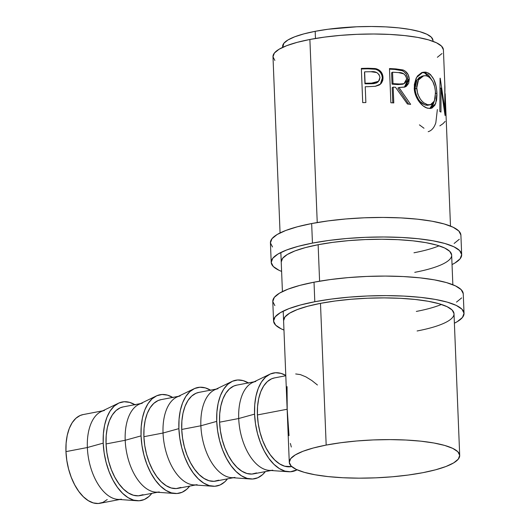 <?xml version="1.0" encoding="UTF-8"?>
<svg xmlns="http://www.w3.org/2000/svg" width="530" height="530" viewBox="0 0 530 530"><rect width="100%" height="100%" fill="white"/><g stroke="black" fill="none" stroke-linecap="round" stroke-linejoin="round"><path stroke-width="0.79" d="M461.683 254.705L460.901 235.154A95.314 21.22 177.7 0 0 409.597 218.459A95.314 21.22 177.7 0 0 311.66 223.547L312.448 243.098A95.314 21.22 -2.3 0 1 410.386 238.01A95.314 21.22 -2.3 0 1 461.683 254.705A95.314 21.22 -2.3 0 1 452.037 264.576L454.932 263.006L460.106 258.806L461.676 254.599L459.589 250.544L453.925 246.794L444.902 243.495L432.858 240.772L418.263 238.732L401.68 237.453L383.74 236.983L365.137 237.341L346.58 238.513L328.792 240.461L312.448 243.098L311.66 223.547L297.39 226.78L285.75 230.477L277.17 234.498L271.996 238.699L270.426 242.906L272.513 246.967M281.231 261.952A85.284 18.987 -2.3 0 1 318.132 244.721A85.284 18.987 -2.3 0 1 405.761 240.169A85.284 18.987 -2.3 0 1 451.659 255.102A85.284 18.987 -2.3 0 1 414.758 272.334M413.97 252.79A85.284 18.987 177.7 0 0 439.085 245.821M454.144 243.456L459.318 239.262M460.895 235.055L458.808 230.994L453.143 227.244L444.113 223.945L432.076 221.222L417.481 219.181L400.892 217.903L382.951 217.439L364.349 217.797L345.792 218.969L328.004 220.911L311.66 223.547A95.314 21.22 177.7 0 0 270.419 242.806L271.208 262.35A95.314 21.22 -2.3 0 1 312.448 243.098L298.178 246.324L286.531 250.021L277.959 254.049L272.784 258.243L271.208 262.456L273.294 266.51L278.959 270.26L281.609 271.42A95.314 21.22 -2.3 0 1 271.208 262.35M451.653 255.016L449.784 251.386L444.716 248.027L436.641 245.072L425.868 242.641L412.81 240.812L397.97 239.673L381.918 239.249L365.269 239.573L348.674 240.62L332.754 242.362L318.132 244.721L305.366 247.609L294.945 250.915L287.273 254.519L282.642 258.276L281.231 262.039M464.042 313.343L463.253 293.799A95.314 21.22 177.7 0 0 411.956 277.104A95.314 21.22 177.7 0 0 314.018 282.192L314.8 301.736A95.314 21.22 -2.3 0 1 412.738 296.648A95.314 21.22 -2.3 0 1 464.042 313.343A95.314 21.22 -2.3 0 1 454.395 323.214L457.284 321.644L462.458 317.45L464.035 313.243L461.948 309.182L456.284 305.432L447.254 302.133L435.216 299.41L420.621 297.37L404.032 296.091L386.092 295.627L367.489 295.985L348.939 297.158L331.144 299.099L314.8 301.736L314.018 282.192L299.748 285.418L288.101 289.115L279.529 293.143L274.354 297.343L272.778 301.55L274.865 305.605M283.583 320.59A85.284 18.987 -2.3 0 1 320.484 303.359A85.284 18.987 -2.3 0 1 408.113 298.807A85.284 18.987 -2.3 0 1 454.011 313.747A85.284 18.987 -2.3 0 1 417.11 330.978M416.328 311.428A85.284 18.987 177.7 0 0 441.444 304.459M456.502 302.1L461.676 297.9M463.246 293.693L461.16 289.638L455.495 285.889L446.472 282.589L434.428 279.866L419.833 277.826L403.25 276.547L385.31 276.077L366.707 276.435L348.15 277.607L330.362 279.555L314.018 282.192A95.314 21.22 177.7 0 0 272.778 301.444L273.56 320.994A95.314 21.22 -2.3 0 1 314.8 301.736L300.53 304.969L288.89 308.665L280.31 312.687L275.136 316.887L273.566 321.094L275.653 325.155L281.317 328.905L283.967 330.058A95.314 21.22 -2.3 0 1 273.56 320.994M454.011 313.654L452.143 310.023L447.075 306.671L438.999 303.716L428.22 301.279L415.162 299.457L400.322 298.31L384.276 297.893L367.628 298.211L351.026 299.264L335.106 301L320.484 303.359L307.718 306.247L297.297 309.56L289.625 313.164L285.001 316.913L283.59 320.683M121.436 499.18A45.149 24.632 -100.8 0 1 87.357 447.525L65.959 451.626A45.149 24.632 79.2 0 0 100.037 503.281L119.687 499.518M118.422 403.237L101.051 411.625A45.149 24.632 79.2 0 0 87.357 447.525L103.211 443.133L87.357 447.525A45.149 24.632 79.2 0 0 117.872 499.386L137.111 500.751A50.164 27.368 -100.8 0 1 103.211 443.133A50.164 27.368 -100.8 0 1 118.422 403.237A50.164 27.368 -100.8 0 1 134.852 404.668M135.249 404.913L129.671 402.389L124.166 401.74L118.945 402.999L114.208 406.113L110.147 410.955L106.914 417.355L104.622 425.053L103.376 433.759L103.211 443.133L104.138 452.825L106.126 462.451L109.094 471.654L112.923 480.067L117.474 487.375L122.569 493.298L128.015 497.597L133.593 500.121L139.099 500.77L144.319 499.512L149.056 496.398L151.845 493.35A50.164 27.368 -100.8 0 1 137.111 500.751M159.272 491.926A45.149 24.632 -100.8 0 1 125.199 440.278L106.053 443.948A45.149 24.632 79.2 0 0 140.132 495.596L157.529 492.264M174.953 493.503A50.164 27.368 -100.8 0 0 189.687 486.103L186.891 489.15L182.161 492.257L176.94 493.516L171.435 492.874L165.85 490.349L160.411 486.043L155.316 480.127L150.765 472.813L146.929 464.399L143.968 455.204L141.98 445.571L141.053 435.885L125.199 440.278A45.149 24.632 79.2 0 0 155.707 492.138L174.953 493.503A50.164 27.368 -100.8 0 1 141.053 435.885L141.212 426.504L142.464 417.799L144.75 410.101L147.989 403.708L152.05 398.858L156.781 395.751L162.001 394.492L167.506 395.135L173.091 397.659M197.114 484.678A45.149 24.632 -100.8 0 1 163.041 433.023L143.895 436.693A45.149 24.632 79.2 0 0 177.967 488.349L195.365 485.016M212.788 486.249A50.164 27.368 -100.8 0 0 227.522 478.848L224.733 481.896L220.003 485.01L214.782 486.268L209.27 485.619L203.692 483.095L198.246 478.795L193.152 472.873L188.601 465.565L184.771 457.151L181.803 447.949L179.822 438.323L178.888 428.631L163.041 433.023A45.149 24.632 79.2 0 0 193.549 484.884L212.788 486.249A50.164 27.368 -100.8 0 1 178.888 428.631L179.054 419.257L180.306 410.551L182.592 402.853L185.825 396.453L189.892 391.61L194.623 388.497L199.843 387.238L205.348 387.887L210.927 390.411M234.956 477.431A45.149 24.632 -100.8 0 1 200.877 425.775L181.73 429.446A45.149 24.632 79.2 0 0 215.809 481.094L233.207 477.762M250.63 479.001A50.164 27.368 -100.8 0 0 265.364 471.601L262.569 474.648L257.838 477.755L252.618 479.014L247.112 478.371L241.528 475.847L236.089 471.541L230.994 465.625L226.442 458.311L222.607 449.897L219.645 440.702L217.658 431.069L216.73 421.383L200.877 425.775A45.149 24.632 79.2 0 0 231.385 477.636L250.63 479.001A50.164 27.368 -100.8 0 1 216.73 421.383L216.896 412.002L218.141 403.297L220.427 395.599L223.667 389.205L227.728 384.356L232.458 381.249L237.678 379.99L243.184 380.633L248.769 383.157M272.791 470.176A45.149 24.632 -100.8 0 1 238.719 418.521L219.572 422.191A45.149 24.632 79.2 0 0 253.645 473.846L271.042 470.514M297.105 469.799L290.46 471.766L284.954 471.117L279.37 468.593L273.924 464.293L268.829 458.37L264.278 451.063L260.449 442.649L257.481 433.447L255.5 423.821L254.572 414.129L238.719 418.521A45.149 24.632 79.2 0 0 269.227 470.382L288.466 471.746A50.164 27.368 -100.8 0 1 254.572 414.129L254.731 404.754L255.983 396.049L258.269 388.351L261.502 381.951L265.57 377.108L270.3 373.994L275.52 372.736L281.026 373.385L285.789 375.419A50.164 27.368 -100.8 0 0 269.783 374.233L252.406 382.62A45.149 24.632 79.2 0 0 238.719 418.521L254.572 414.129A50.164 27.368 -100.8 0 1 269.783 374.233M297.105 469.792A50.164 27.368 -100.8 0 1 288.466 471.746M433.03 41.333L432.997 40.485A75.247 16.755 177.7 0 0 392.498 27.308A75.247 16.755 177.7 0 0 315.178 31.323L315.463 38.471L315.178 31.323L303.915 33.874L294.72 36.795L287.949 39.969L283.868 43.288L282.742 47.336M444.789 84.436L444.842 109.339L440.225 78.274A85.284 18.987 177.7 0 0 440.072 78.182L439.814 111.486A85.284 18.987 177.7 0 1 440.96 112.102L441.059 88.099L440.019 88.212L441.059 88.099L445.041 115.407A85.284 18.987 177.7 0 1 445.147 115.56L445.173 93.717L445.147 115.56A85.284 18.987 177.7 0 0 445.041 115.407L441.059 88.099L440.96 112.102A85.284 18.987 177.7 0 0 439.814 111.486L440.072 78.182A85.284 18.987 -2.3 0 1 440.225 78.274L444.842 109.339L444.915 87.304L443.411 49.86A85.284 18.987 177.7 0 0 397.513 34.92A85.284 18.987 177.7 0 0 309.884 39.472L317.238 222.54L309.884 39.472A85.284 18.987 177.7 0 0 272.983 56.703L280.065 232.935M318.132 244.721L319.597 281.185L318.132 244.721M320.484 303.359L326.175 445.081A85.284 18.987 -2.3 0 1 413.804 440.529A85.284 18.987 -2.3 0 1 459.702 455.462A85.284 18.987 -2.3 0 1 422.808 472.694A85.284 18.987 -2.3 0 1 335.172 477.245A85.284 18.987 -2.3 0 1 289.274 462.306A85.284 18.987 -2.3 0 1 326.175 445.081L320.484 303.359M445.173 93.717L450.493 226.085M425.139 72.06L428.498 73.107L430.552 74.631L433.891 79.553L436.051 86.138L436.641 89.742L436.958 95.115L436.614 100.037L434.944 105.145L432.003 108.074L430.062 108.504L426.756 107.908L423.231 105.967L418.839 101.303L415.566 95.022L414.374 89.755L414.354 84.508L416.116 78.288L417.667 75.797L421.721 72.61L425.139 72.06M405.695 86.251L407.225 83.879L407.822 80.852L407.345 76.764L406.073 73.995L404.125 71.822L402.343 70.728L394.883 69.463A82.773 18.431 177.7 0 0 389.51 69.152A82.773 18.431 -2.3 0 1 394.883 69.463L395.95 68.92A85.284 18.987 177.7 0 0 389.484 68.555L390.862 102.76L389.484 68.555A85.284 18.987 -2.3 0 1 395.95 68.92L403.641 70.198L405.47 71.298L408.239 74.809L409.273 79.261L408.656 83.362L406.351 86.297L404.708 87.092L399.01 87.503L410.644 104.364A85.284 18.987 177.7 0 0 407.431 103.999L395.499 87.258A85.284 18.987 177.7 0 0 393.154 87.119L393.79 102.913A85.284 18.987 177.7 0 0 390.862 102.76A85.284 18.987 177.7 0 1 393.79 102.913L393.154 87.119L392.187 87.675L392.796 102.86L392.187 87.675L393.154 87.119A85.284 18.987 177.7 0 1 395.499 87.258L407.431 103.999A85.284 18.987 177.7 0 1 410.644 104.364L399.01 87.503L405.132 86.94L409.273 79.261C408.955 74.657 406.861 71.55 402.992 69.947L395.95 68.92L394.883 69.463L401.714 70.477L402.992 69.947L401.714 70.477C405.483 72.08 407.517 75.18 407.822 79.772L409.273 79.261L407.822 79.772L404.397 87.185L405.006 86.807M375.22 86.304L380.666 83.985L383.018 77.493L382.335 78.056L381.845 75.141L380.474 72.504L378.314 70.477L375.651 69.297C379.831 70.662 382.057 73.577 382.335 78.056L383.018 77.493C382.733 73.014 380.441 70.099 376.134 68.734L375.651 69.297L367.959 68.82A82.773 18.431 177.7 0 0 361.367 68.986A82.773 18.431 -2.3 0 1 367.959 68.82L368.211 68.257L367.959 68.82L375.651 69.297L376.134 68.734L368.211 68.257A85.284 18.987 177.7 0 0 361.347 68.423L362.719 102.634L361.347 68.423A85.284 18.987 -2.3 0 1 368.211 68.257L375.2 68.542L378.884 69.914L381.925 73.2L383.024 78.274L382.74 80.454L381.481 83.078L379.308 84.999L375.459 86.271L367.734 86.695A85.284 18.987 177.7 0 0 365.23 86.754L365.866 102.542A85.284 18.987 177.7 0 0 362.719 102.634A85.284 18.987 177.7 0 1 365.866 102.542L365.23 86.754A85.284 18.987 177.7 0 1 367.734 86.695M274.6 377.89L271.572 378.817L267.312 381.62L263.655 385.986L260.74 391.736L258.68 398.666L257.56 406.503L257.408 414.944A45.149 24.632 79.2 0 0 291.487 466.592L284.756 466.234L279.734 463.962L274.831 460.086L270.247 454.76L266.153 448.181L262.701 440.609L260.031 432.328L258.249 423.662L257.408 414.944L287.147 409.246L257.408 414.944A45.149 24.632 79.2 0 1 274.494 377.91L285.802 375.743M289.022 435.633L287.2 409.233L287.061 386.608M291.315 447.028L290.387 443.464M295.7 373.955L300.338 374.591L305.85 376.843L311.885 380.567L317.444 384.999M432.99 40.406L431.347 37.206L426.875 34.245L419.747 31.641L410.24 29.488L398.719 27.878L385.621 26.871L371.464 26.5L356.776 26.785L328.083 29.243L315.178 31.323A75.247 16.755 177.7 0 0 282.616 46.527L282.656 47.375M443.411 49.767L441.543 46.136L436.475 42.784L428.399 39.829L417.627 37.392L404.569 35.57L389.729 34.423L373.676 34.006L357.028 34.324L340.426 35.377L324.512 37.113L309.884 39.472L297.118 42.36L286.703 45.673L279.032 49.277L274.401 53.027L272.99 56.796L274.858 60.427M437.369 57.286L442 53.53M422.808 472.694L408.179 475.052L392.266 476.788L375.664 477.841L359.015 478.159L342.963 477.742L328.123 476.596L315.065 474.774L304.293 472.336L296.217 469.388L291.149 466.029L289.281 462.399L290.692 458.635L295.323 454.879L302.988 451.275L313.409 447.969L326.175 445.081L340.803 442.722L356.716 440.98L373.319 439.933L389.967 439.608L406.02 440.033L420.86 441.172L433.918 443L444.69 445.432L452.766 448.387L457.834 451.739L459.702 455.369L458.291 459.139L453.66 462.895L445.988 466.493L435.574 469.805L422.808 472.694M419.429 124.868L423.993 128.247M437.349 109.544L435.839 122.708C434.222 127.657 431.672 130.652 428.187 131.692M439.854 125.862L443.047 123.656L445.14 121.416M444.842 109.339L444.319 109.379L444.842 109.339M436.919 93.353L435.514 93.558L436.919 93.353C436.402 82.011 432.858 74.975 426.279 72.252L422.894 72.232L416.494 77.566L414.241 87.98C414.314 97.52 421.893 107.186 427.895 108.252L430.943 108.398L435.713 103.502L436.919 93.353M434.156 101.588L429.81 108.504M431.705 79.904L428.459 75.015L425.404 73.014L421.993 72.504L426.279 72.252L424.318 72.67L431.493 79.46M429.909 108.465L432.772 105.496L434.15 101.588M429.028 105.006L427.452 105.344L424.815 104.88L420.27 101.674L418.614 99.6L416.03 94.539L415.301 91.697L415.063 85.959L416.64 80.613L419.263 77.473L422.741 76.055M423.702 75.763L421.893 76.181L416.779 80.361L414.983 88.815L416.646 88.331L414.983 88.815C416.235 97.719 419.806 103.164 425.709 105.145L427.677 104.728C421.608 102.721 417.932 97.255 416.646 88.331L418.488 79.937L423.708 75.757L426.517 75.783C431.93 77.976 434.925 83.641 435.494 92.776L434.388 101.051L430.3 104.841L425.709 105.145L430.307 104.841M397.871 88.046L399.01 87.503L397.871 88.046L408.716 104.138L397.871 88.046M392.048 84.164L391.591 72.762L392.048 84.164L397.705 84.581L392.048 84.164L393.015 83.614L392.048 84.164M402.899 84.131L397.705 84.581L402.667 84.237L404.006 83.687L398.845 84.038L397.705 84.581L398.845 84.038L393.015 83.614L392.558 72.212L391.591 72.762L392.558 72.212L393.015 83.614L401.608 84.118L404.198 83.601L406.073 81.786L406.669 78.957L404.006 83.687M398.52 72.597A85.284 18.987 177.7 0 0 392.558 72.212A85.284 18.987 177.7 0 1 398.52 72.597C402.933 72.325 405.642 74.445 406.669 78.957L405.834 76.048L403.833 73.875L398.52 72.597M382.335 78.056L380.321 84.29L382.07 81.017L382.335 78.056M364.945 83.806L364.488 72.405L364.945 83.806L370.887 83.78L364.945 83.806L365.091 83.243L364.945 83.806M377.85 82.037L376.658 82.879L373.849 83.621L370.887 83.78L377.936 81.945L378.526 81.322L371.212 83.217L370.887 83.78L371.212 83.217L365.091 83.243L364.633 71.841L365.091 83.243L374.266 83.058L377.168 82.302L379.294 80.308L379.97 77.446L378.526 81.315M371.02 71.736A85.284 18.987 177.7 0 0 364.633 71.841A85.284 18.987 177.7 0 1 371.02 71.736C375.869 71.119 378.851 73.027 379.97 77.446L379.083 74.631L376.89 72.597L371.02 71.736M416.633 86.893L417.713 94.062L420.369 99.136L422.072 101.217L423.907 102.88L427.677 104.728L431.095 104.609L432.52 103.761L433.699 102.403L435.183 98.242L435.408 91.319L434.726 86.933L432.838 81.64L430.002 77.764L428.319 76.505L425.59 75.624L422.814 76.042L421.065 77.016L419.495 78.493L417.739 81.428L416.633 86.893M254.049 381.825L236.652 385.158A45.149 24.632 79.2 0 0 219.572 422.191L238.719 418.521A45.149 24.632 -100.8 0 1 255.798 381.487M236.758 385.138L233.73 386.072L229.47 388.874L225.813 393.233L222.898 398.991L220.844 405.92L219.718 413.751L219.572 422.191L220.407 430.91L222.196 439.582L224.866 447.857L228.311 455.436L232.405 462.008L236.996 467.341L241.892 471.21L246.914 473.482L251.869 474.065L256.573 472.932M231.941 381.487L214.57 389.868A45.149 24.632 79.2 0 0 200.877 425.775L216.73 421.383A50.164 27.368 -100.8 0 1 231.941 381.487A50.164 27.368 -100.8 0 1 248.371 382.912M216.207 389.08L198.816 392.412A45.149 24.632 79.2 0 0 181.73 429.446L200.877 425.775A45.149 24.632 -100.8 0 1 217.956 388.742M198.922 392.392L195.888 393.32L191.628 396.122L187.978 400.488L185.063 406.238L183.002 413.168L181.876 421.005L181.73 429.446L182.572 438.164L184.354 446.83L187.024 455.111L190.475 462.683L194.57 469.262L199.154 474.589L204.05 478.464L209.078 480.736L214.034 481.313L218.731 480.187M194.106 388.735L176.728 397.122A45.149 24.632 79.2 0 0 163.041 433.023L178.888 428.631A50.164 27.368 -100.8 0 1 194.106 388.735A50.164 27.368 -100.8 0 1 210.529 390.166M178.371 396.327L160.974 399.66A45.149 24.632 79.2 0 0 143.895 436.693L163.041 433.023A45.149 24.632 -100.8 0 1 180.12 395.99M161.08 399.64L158.053 400.574L153.793 403.376L150.136 407.736L147.221 413.493L145.167 420.423L144.041 428.253L143.895 436.693L144.73 445.412L146.518 454.084L149.188 462.359L152.633 469.938L156.728 476.51L161.312 481.843L166.215 485.712L171.236 487.984L176.192 488.567L180.889 487.434M156.264 395.99L138.893 404.37A45.149 24.632 79.2 0 0 125.199 440.278L141.053 435.885A50.164 27.368 -100.8 0 1 156.264 395.99A50.164 27.368 -100.8 0 1 172.687 397.414M140.529 403.582L123.132 406.914A45.149 24.632 79.2 0 0 106.053 443.948L125.199 440.278A45.149 24.632 -100.8 0 1 142.278 403.244M123.238 406.894L120.211 407.822L115.951 410.624L112.294 414.99L109.385 420.74L107.325 427.67L106.199 435.508L106.053 443.948L106.888 452.666L108.676 461.332L111.346 469.613L114.798 477.185L118.892 483.764L123.477 489.091L128.373 492.966L133.401 495.239L138.357 495.815L143.054 494.689M83.15 414.573L80.116 415.507L75.863 418.309L72.206 422.668L69.291 428.425L67.231 435.355L66.111 443.186L65.959 451.626L66.8 460.351L68.582 469.017L71.252 477.292L74.704 484.87L78.798 491.442L83.382 496.776L88.285 500.645L93.306 502.917L98.262 503.5L102.959 502.367L107.219 499.565M102.694 410.829L83.044 414.592A45.149 24.632 79.2 0 0 65.959 451.626L87.357 447.525A45.149 24.632 -100.8 0 1 104.443 410.492M451.659 255.102L452.845 284.729M454.011 313.747L459.702 455.455M280.847 252.479L282.417 291.573M283.206 311.123L289.274 462.306"/></g></svg>
